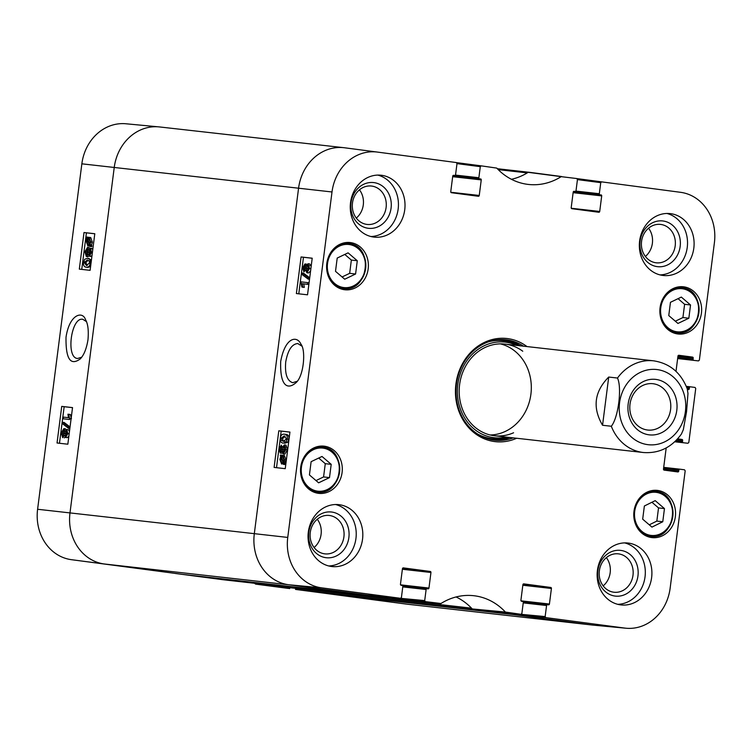 <?xml version="1.0" encoding="UTF-8"?>
<svg xmlns="http://www.w3.org/2000/svg" width="752" height="752" viewBox="0 0 752 752"><rect width="100%" height="100%" fill="white"/><g stroke="black" fill="none" stroke-linecap="round" stroke-linejoin="round"><path stroke-width="1.13" d="M295.451 589.371L374.581 599.917A45.524 39.969 96.4 0 0 374.637 599.927L407.481 604.232A46.126 40.505 -83.6 0 1 407.424 604.223L591.749 624.968A46.126 40.505 -83.6 0 0 592.444 625.053L408.12 604.307A46.126 40.505 -83.6 0 1 407.424 604.223L329.122 593.826L513.447 614.581L591.749 624.968A46.126 40.505 96.4 0 0 593.093 625.119L626.068 628.23A45.524 39.969 -83.6 0 1 624.733 628.08L545.839 617.608L545.153 616.584L512.159 613.472L512.845 614.497L591.749 624.968L624.733 628.08M327.947 593.168A2.303 2.021 96.4 0 0 329.122 593.826M487.39 611.122A2.303 2.021 -83.6 0 1 487.352 611.113L303.028 590.367A2.303 2.021 96.4 0 0 303.065 590.367A2.303 2.021 96.4 0 0 303.094 590.376M303.028 590.367L487.352 611.113M471.504 608.152L287.461 587.434A4.615 4.051 96.4 0 0 289.68 588.6M287.461 587.434A62.275 54.68 96.4 0 0 286.973 586.927M406.409 600.369A4.615 4.051 -83.6 0 1 406.343 600.359L222.019 579.613A4.615 4.051 96.4 0 0 222.084 579.623A4.615 4.051 96.4 0 0 222.16 579.632M222.019 579.613L406.343 600.359L222.084 579.623M207.486 577.179A2.303 2.021 96.4 0 0 208.671 577.846M183.319 574.462L104.284 563.981L182.576 574.378L366.92 595.123A2.303 2.021 -83.6 0 1 366.901 595.123L182.576 574.378A2.303 2.021 96.4 0 0 182.604 574.387A2.303 2.021 96.4 0 0 182.642 574.387M366.901 595.123L288.608 584.736A46.126 40.505 -83.6 0 1 254.317 533.647L298.572 188.207L81.855 163.823A45.524 39.969 96.4 0 1 125.932 123.77L158.907 126.881A46.126 40.505 -83.6 0 0 114.238 167.452L69.992 512.902A46.126 40.505 -83.6 0 0 104.284 563.981A46.126 40.505 -83.6 0 1 69.992 512.902L114.238 167.452A46.126 40.505 -83.6 0 1 159.556 126.947L343.88 147.693A46.126 40.505 -83.6 0 1 344.576 147.777A46.126 40.505 96.4 0 0 344.519 147.768A46.126 40.505 96.4 0 0 298.572 188.207A46.126 40.505 -83.6 0 1 343.88 147.693M670.587 409.567A23.312 20.464 -83.6 0 1 647.688 430.041A23.312 20.464 -83.6 0 1 629.96 404.585A23.312 20.464 -83.6 0 1 652.905 383.708A23.312 20.464 -83.6 0 1 670.587 409.567M676.791 410.348A27.918 24.515 96.4 0 0 643.411 381.527A27.918 24.515 96.4 0 0 637.264 429.495A27.918 24.515 96.4 0 0 676.791 410.348M611.32 426.252L602.549 425.265L608.716 377.053L617.495 378.04C622.139 387.844 618.304 417.764 611.32 426.252A46.126 40.505 -83.6 0 0 643.383 452.516C658.996 453.644 671.686 447.468 681.444 433.989L683.352 429.599L686.557 411.645L687.977 393.493L687.253 388.859C680.964 372.701 669.778 363.366 653.695 360.838A46.126 40.505 -83.6 0 1 654.4 360.922M602.549 425.265C592.285 407.64 594.343 391.576 608.716 377.053M254.674 583.289A62.877 55.206 -83.6 0 1 255.248 583.9L287.913 588.177A62.275 54.68 96.4 0 0 286.691 586.889M223.541 579.783L175.235 573.456L208.069 577.762L207.42 577.179M81.855 163.823L37.6 509.264A45.524 39.969 96.4 0 0 71.44 559.685L183.178 574.462M158.907 126.881A46.126 40.505 -83.6 0 1 160.251 127.032M190.322 575.459L208.069 577.762M374.581 599.917L328.521 593.751L327.872 593.159M63.403 417.106L68.47 417.68L67.943 414.202L68.714 414.286L69.692 419.522L63.187 418.789L63.403 417.106M71.44 418.648L70.331 414.502L68.714 414.286M71.12 418.601L69.833 418.432M63.187 418.789L69.692 419.522M68.817 427.033L68.639 428.396L62.454 423.667L62.632 422.304L68.817 427.033L70.021 427.192M69.842 428.555L68.639 428.396M70.049 426.957L64.24 422.521L62.632 422.304M66.524 431.253L67.229 433.594L65.903 435.69L65.198 433.378L66.524 431.253M67.201 432.193L66.834 434.966M63.6 430.36L64.55 433.246L62.848 435.925L61.918 433.011L63.6 430.36M64.343 431.009L63.535 433.218L63.732 435.483M68.855 436.282L67.295 437.645L65.687 437.429L64.644 435.258L62.651 437.664L61.269 432.926L63.835 428.631L65.133 431.441L66.74 429.514L67.887 433.631L65.668 437.429L67.266 437.645M68.329 429.73L66.759 429.514L68.347 429.73L69.485 431.357M65.386 437.335L64.221 437.871M63.835 428.631L66.373 429.552M63.882 428.631L65.471 428.847M89.253 244.419L88.069 244.832L86.781 241.505L87.392 239.512L89.253 244.419M88.388 241.721L89.714 245.049M87.749 240.461L87.025 240.367M89.62 243.939L87.758 239.014L88.294 238.647L88.952 238.581L90.259 241.928L89.62 243.939M89.911 238.863L89.375 239.23L90.287 241.655M89.375 239.23L87.758 239.014M89.563 238.816L88.294 238.647M90.343 245.848L90.014 246.44L89.573 245.274L87.928 246.083L86.283 241.486L86.997 237.021L87.439 238.187L89.074 237.331L90.719 237.547L92.364 242.191L91.537 244.955L89.92 244.738L90.343 245.848L91.951 246.064L91.622 246.656L90.014 246.44M90.428 246.139L89.507 246.289M88.651 237.331L86.997 237.021M89.074 237.331L90.748 241.975L89.92 244.738M91.537 244.955L91.951 246.064M90.193 250.059L90.889 252.399L89.563 254.496L88.858 252.183L90.193 250.059M90.87 250.999L90.494 253.772M87.27 249.166L88.219 252.052L86.508 254.731L85.587 251.817L87.298 249.175M88.012 249.814L87.194 252.023L87.401 254.289M87.495 247.427L88.802 250.237L90.4 248.32L91.547 252.437L89.347 256.235L88.313 254.063L86.292 256.47L84.929 251.732L87.495 247.427L90.033 248.357M90.419 248.32L92.825 249.185M91.951 255.971L89.347 256.235L90.945 256.451M89.046 256.141L86.292 256.47L87.928 256.686M87.448 260.032L89.3 261.113L89.526 263.012L86.395 265.456L84.224 262.439L87.335 260.013M88.097 260.183L85.831 262.655L87.241 265.503M90.607 266.49L87.918 267.421L86.301 267.204C84.102 266.96 83.19 265.353 83.566 262.373L84.638 259.327L87.448 258.265C89.657 258.509 90.569 260.126 90.184 263.106C89.855 266.048 88.557 267.411 86.301 267.204L87.711 267.392M87.448 258.265L91.443 259.976M87.646 258.284L89.159 258.491M72.521 407.65L64.155 406.71L59.474 443.266M94.799 233.778L86.424 232.838L81.742 269.395M61.73 406.39L72.53 407.603L67.84 444.206L57.039 442.994L61.73 406.39L64.155 406.71M84.008 232.518L94.799 233.731L90.108 270.335L79.317 269.122L84.008 232.518L86.424 232.838M81.714 357.2L77.644 358.478C65.631 358.168 71.149 316.564 82.842 319.327L86.414 321.593M87.984 339.697C88.783 330.391 87.946 323.698 85.493 319.619C82.701 310.764 69.466 313.988 66.016 337.244C65.678 358.948 70.453 366.158 80.323 358.854C83.989 355.019 86.546 348.627 87.984 339.697M522.828 585.253L551.413 588.478A0.921 0.808 96.4 0 0 550.727 587.453L523.824 583.881A0.921 0.808 96.4 0 0 522.903 584.689L520.91 600.246A0.921 0.808 96.4 0 0 521.597 601.271L522.602 601.403A0.921 0.808 -83.6 0 1 523.289 602.418L521.869 613.491L520.976 614.299L505.41 612.062A62.877 55.206 96.4 0 0 472.886 595.622A62.877 55.206 96.4 0 0 440.973 603.508L425.388 601.619L424.701 600.594L391.707 597.492L392.394 598.507L407.716 600.538M551.413 588.478L549.421 604.025L521.004 600.829M523.223 602.888L546.572 605.51A0.921 0.808 -83.6 0 1 547.494 604.702L548.499 604.834A0.921 0.808 96.4 0 0 548.509 604.843A0.921 0.808 96.4 0 0 549.421 604.025M546.572 605.51L545.153 616.584M663.584 468.261L678.877 469.981A0.921 0.808 -83.6 0 1 679.789 469.173L684.499 469.803L685.185 470.818L670.145 588.177A45.524 39.969 -83.6 0 1 626.068 628.23M679.789 469.173A0.921 0.808 -83.6 0 1 679.799 469.173L663.696 467.359L679.77 469.173M678.877 469.981L678.736 471.128L663.48 469.408M666.187 447.938L663.48 469.098A0.921 0.808 96.4 0 0 664.166 470.122L677.815 471.936A0.921 0.808 96.4 0 0 678.736 471.128M677.608 438.867L681.979 439.45L677.533 438.952M676.744 439.807L682.666 440.475A0.921 0.808 96.4 0 0 681.979 439.45M682.666 440.475L682.515 441.612L675.71 440.851M674.826 441.697L683.201 442.637A0.921 0.808 -83.6 0 1 682.515 441.612M683.201 442.637L674.732 441.781L687.911 443.266L688.813 442.449L695.732 388.464L695.045 387.44L690.355 386.819A0.921 0.808 -83.6 0 1 690.355 386.819L686.285 386.359L690.336 386.819A0.921 0.808 -83.6 0 0 689.434 387.628L689.283 388.765L687.14 388.53M687.441 389.451L688.362 389.574A0.921 0.808 96.4 0 0 689.283 388.765M676.001 371.356L677.956 356.091A0.921 0.808 96.4 0 1 678.859 355.282A0.921 0.808 96.4 0 0 678.859 355.282L692.526 357.097L678.257 355.489M677.919 356.392L693.212 358.112A0.921 0.808 96.4 0 0 692.526 357.097M693.212 358.112L693.062 359.259L677.768 357.538M677.646 358.469L693.748 360.283A0.921 0.808 -83.6 0 1 693.062 359.259M693.748 360.283L677.637 358.563L698.458 360.904L699.369 360.095L714.4 242.736A45.524 39.969 -83.6 0 0 680.56 192.315L577 178.609M577.451 179.606L600.745 182.651L601.666 181.843M600.745 182.651L599.325 193.725L575.863 191.083M600.011 194.74L573.306 191.76L600.011 194.74A0.921 0.808 -83.6 0 1 599.325 193.725M573.118 192.681L601.703 195.896A0.921 0.808 96.4 0 0 601.017 194.881M601.703 195.896L599.711 211.453L571.294 208.257M457 163.616L480.293 166.662L481.205 165.854L496.752 168.1A62.877 55.206 96.4 0 0 527.519 184.334A62.877 55.206 96.4 0 0 561.18 176.654L576.765 178.544L577.451 179.559L576.032 190.632A0.921 0.808 -83.6 0 1 575.13 191.44L574.114 191.309A0.921 0.808 96.4 0 0 573.193 192.117L571.2 207.674A0.921 0.808 96.4 0 0 571.887 208.689L598.789 212.261A0.921 0.808 96.4 0 0 599.711 211.453M528.665 172.208L561.678 176.541L528.167 172.33A62.275 54.68 -83.6 0 1 511.416 179.286M480.293 166.662L478.874 177.735L455.411 175.094M452.864 175.752L479.56 178.76A0.921 0.808 -83.6 0 1 478.874 177.735M479.56 178.76L452.854 175.771M452.666 176.692L481.242 179.907A0.921 0.808 96.4 0 0 480.556 178.891M481.242 179.907L479.25 195.464L450.843 192.268M402.376 569.264L430.952 572.488A0.921 0.808 96.4 0 0 430.266 571.464L403.373 567.892A0.921 0.808 96.4 0 0 402.452 568.7L400.459 584.257A0.921 0.808 96.4 0 0 401.145 585.282L402.141 585.413A0.921 0.808 -83.6 0 1 402.828 586.438L401.418 597.502L400.525 598.31L321.593 587.838A45.524 39.969 -83.6 0 1 287.753 537.426L332.008 191.976A45.524 39.969 -83.6 0 1 377.363 152.073A45.524 39.969 -83.6 0 1 377.419 152.083L456.314 162.554L457 163.579L455.58 174.643A0.921 0.808 -83.6 0 1 454.678 175.451L453.663 175.319A0.921 0.808 96.4 0 0 452.742 176.128L450.749 191.685A0.921 0.808 96.4 0 0 451.435 192.709L478.338 196.272A0.921 0.808 96.4 0 0 478.347 196.281A0.921 0.808 96.4 0 0 479.25 195.464M430.952 572.488L428.96 588.045L400.553 584.84M402.771 586.898L426.121 589.521A0.921 0.808 -83.6 0 1 427.023 588.713L428.048 588.854A0.921 0.808 96.4 0 0 428.96 588.045M427.023 588.713A0.921 0.808 -83.6 0 1 427.042 588.713L402.79 585.987L427.014 588.713M426.121 589.521L424.701 600.594M368.17 268.906A23.754 20.859 -83.6 0 1 344.839 289.764A23.754 20.859 -83.6 0 1 326.763 263.82A23.754 20.859 -83.6 0 1 350.15 242.548A23.754 20.859 -83.6 0 1 368.17 268.906M701.428 313.133A23.754 20.859 -83.6 0 1 678.088 334.001A23.754 20.859 -83.6 0 1 660.021 308.057A23.754 20.859 -83.6 0 1 683.399 286.785A23.754 20.859 -83.6 0 1 701.428 313.133M675.343 516.746A23.754 20.859 -83.6 0 1 652.003 537.605A23.754 20.859 -83.6 0 1 633.936 511.67A23.754 20.859 -83.6 0 1 657.323 490.389A23.754 20.859 -83.6 0 1 675.343 516.746M342.085 472.51A23.754 20.859 -83.6 0 1 318.754 493.368A23.754 20.859 -83.6 0 1 300.678 467.434A23.754 20.859 -83.6 0 1 324.065 446.162A23.754 20.859 -83.6 0 1 342.085 472.51M404.736 209.77A31.142 27.335 -83.6 0 1 374.148 237.115A31.142 27.335 -83.6 0 1 350.47 203.115A31.142 27.335 -83.6 0 1 381.114 175.235A31.142 27.335 -83.6 0 1 404.736 209.77M693.823 248.141A31.142 27.335 -83.6 0 1 663.236 275.486A31.142 27.335 -83.6 0 1 639.557 241.486A31.142 27.335 -83.6 0 1 670.201 213.606A31.142 27.335 -83.6 0 1 693.823 248.141M651.627 577.574A31.142 27.335 -83.6 0 1 621.039 604.928A31.142 27.335 -83.6 0 1 597.351 570.918A31.142 27.335 -83.6 0 1 628.005 543.038A31.142 27.335 -83.6 0 1 651.627 577.574M362.539 539.203A31.142 27.335 -83.6 0 1 331.952 566.547A31.142 27.335 -83.6 0 1 308.264 532.548A31.142 27.335 -83.6 0 1 338.917 504.667A31.142 27.335 -83.6 0 1 362.539 539.203M526.983 346.569A51.897 45.562 96.4 0 0 455.909 384.084A51.897 45.562 96.4 0 0 516.662 438.256M329.498 477.605L318.622 482.822L309.429 474.935L311.121 461.681L321.997 456.464L331.2 464.341L329.498 477.605L323.576 476.937L325.278 463.674L318.698 458.043M664.458 508.578L662.766 521.756L651.937 527.105L642.678 519.171L644.37 505.993L655.199 500.644L664.458 508.578L658.526 507.91L651.937 502.261M688.841 318.228L677.956 323.454L668.763 315.567L670.464 302.304L681.34 297.087L690.533 304.974L688.841 318.228L682.91 317.56L684.611 304.306L678.041 298.666M355.583 274.001L344.707 279.218L335.505 271.331L337.206 258.068L348.082 252.851L357.285 260.737L355.583 274.001L349.661 273.333L351.353 260.07L344.783 254.439M332.008 191.976L298.572 188.207L254.317 533.647A46.126 40.505 96.4 0 0 288.608 584.736L367.502 595.208L400.525 598.31M456.069 596.966A62.275 54.68 -83.6 0 1 472.237 608.932L487.954 611.197L520.976 614.299M316 480.575L323.576 476.937M331.2 464.341L325.278 463.674M342.085 276.962L349.661 273.333M357.285 260.737L351.353 260.07M675.334 321.198L682.91 317.56M690.533 304.974L684.611 304.306M662.766 521.756L656.844 521.089L658.526 507.91M649.277 524.83L656.844 521.089M493.124 439.976A50.516 44.349 96.4 0 0 509.922 437.495M520.243 345.817A50.516 44.349 96.4 0 0 504.423 339.66M516.821 345.431A48.119 42.253 96.4 0 0 457.827 384.366A48.119 42.253 96.4 0 0 506.5 437.109M522.753 351.231A46.126 40.505 96.4 0 0 459.613 384.601A46.126 40.505 96.4 0 0 513.578 432.767M490.125 434.976A46.126 40.505 96.4 0 0 530.997 393.446A46.126 40.505 96.4 0 0 500.381 343.871M307.389 284.294L302.154 283.701L302.718 287.189L301.919 287.095L300.894 281.85L307.606 282.611L307.389 284.294L308.846 284.491L302.154 283.701M303.752 283.918L304.316 287.396L302.718 287.189M304.316 287.396L301.919 287.095M309.063 282.799L307.606 282.611M301.768 274.339L301.937 272.976L308.339 277.732L308.17 279.095L301.768 274.339M309.711 277.779L303.535 273.192L301.937 272.976M309.692 277.911L308.339 277.732M309.514 279.274L308.17 279.095M305.425 266.546L305.03 269.489M304.109 270.128L303.376 267.787L304.729 265.682L305.472 268.013L304.109 270.128M309.467 265.682L307.737 268.351L307.982 270.645M307.126 271.03L306.139 268.135L307.869 265.465L308.856 268.389L307.107 271.03M304.955 263.952L306.036 266.133L308.085 263.726L309.533 268.473L306.901 272.769L305.547 269.949L303.902 271.867L302.699 267.74L304.955 263.952L306.91 264.29M304.983 263.952L306.572 264.159M308.085 263.726L309.702 263.943L311.178 266.34M310.576 270.974L308.499 272.976L306.872 272.76L308.499 272.976M284.209 456.774L281.427 456.962L282.639 456.558L283.993 459.886L283.363 461.888L281.427 456.962M283.025 457.178L284.012 459.688M281.041 457.442L282.987 462.377L282.432 462.743L281.756 462.809L280.393 459.453L281.041 457.442M281.991 459.669L283.382 463.025M280.289 455.533L280.628 454.941L281.088 456.107L281.859 455.458L284.378 455.524L286.098 460.121L285.271 462.884L283.673 462.668L283.777 464.379L283.316 463.213L281.605 464.059L279.885 459.406L280.731 456.643L280.289 455.533M282.291 455.317L280.628 454.941M284.35 455.524L282.752 455.308L284.5 459.914L283.673 462.668M285.271 462.884L285.704 464.003L284.106 463.787M285.704 464.003L285.375 464.595L283.777 464.379M283.73 464.257L283.175 464.266M281.746 447.741L281.351 450.683M280.43 451.322L279.697 448.972L281.051 446.876L281.793 449.198L280.421 451.322M285.788 446.876L284.059 449.546L284.303 451.839M283.448 452.225L282.461 449.329L284.19 446.66L285.177 449.583L283.429 452.225M280.242 453.061L281.84 453.268L280.242 453.061L279.02 448.935L281.276 445.146L282.357 447.327L284.406 444.921L286.023 445.137L287.452 449.884L284.82 454.17L283.194 453.954L281.868 451.144L280.242 453.061M284.406 444.921L285.845 449.668L283.222 453.964L284.82 454.17M285.046 436.094L282.658 438.566L282.902 440.475L285.046 441.603M283.448 441.386L281.304 440.268L281.06 438.36L284.153 435.916L286.54 438.952L283.335 441.377M284.378 434.177C286.644 434.43 287.593 436.047 287.208 439.027L286.127 442.073L283.231 443.125C280.947 442.862 279.998 441.245 280.383 438.256C280.712 435.323 282.047 433.96 284.378 434.177L285.976 434.393C288.242 434.647 289.191 436.263 288.815 439.243L287.725 442.279L284.613 443.304M312.212 258.256L303.47 257.269L298.779 293.825M289.934 432.118L281.192 431.131L276.51 467.688M307.53 294.812L296.382 293.553L301.073 256.949L312.212 258.209L307.53 294.812M301.073 256.949L303.47 257.269M285.252 468.675L274.104 467.415L278.795 430.811L289.943 432.071L285.252 468.675M278.795 430.811L281.192 431.131M297.078 381.302L292.688 382.702C287.095 380.803 284.764 373.913 285.713 362.041C287.819 350.206 291.842 344.04 297.792 343.542L301.834 346.099M280.703 361.421C279.838 385.306 287.095 390.222 295.677 382.956C303.799 376.761 306.092 350.094 300.903 344.115C297.256 335.665 285.318 336.464 280.703 361.421M351.024 202.777A23.011 20.201 96.4 0 0 378.538 226.531A23.011 20.201 96.4 0 0 383.595 187.004A23.011 20.201 96.4 0 0 351.024 202.777M352.481 203.002A19.317 16.958 -83.6 0 1 371.46 186.035A19.317 16.958 -83.6 0 1 386.152 207.138A19.317 16.958 -83.6 0 1 367.136 224.434A19.317 16.958 -83.6 0 1 352.481 203.002M356.298 218.08A19.317 16.958 96.4 0 0 363.291 204.901A19.317 16.958 96.4 0 0 359.475 189.824M370.886 236.523A31.142 27.335 96.4 0 0 398.156 209.037A31.142 27.335 96.4 0 0 377.805 175.094M308.828 532.209A23.011 20.201 96.4 0 0 336.332 555.963A23.011 20.201 96.4 0 0 341.399 516.436A23.011 20.201 96.4 0 0 308.828 532.209M310.275 532.435A19.317 16.958 -83.6 0 1 329.254 515.468A19.317 16.958 -83.6 0 1 343.946 536.571A19.317 16.958 -83.6 0 1 324.93 553.867A19.317 16.958 -83.6 0 1 310.275 532.435M314.092 547.512A19.317 16.958 96.4 0 0 321.085 534.334A19.317 16.958 96.4 0 0 317.278 519.256M328.68 565.955A31.142 27.335 96.4 0 0 355.95 538.47A31.142 27.335 96.4 0 0 335.599 504.526M597.915 570.58A23.011 20.201 96.4 0 0 625.42 594.334A23.011 20.201 96.4 0 0 630.486 554.807A23.011 20.201 96.4 0 0 597.915 570.58M599.363 570.806A19.317 16.958 -83.6 0 1 618.341 553.848A19.317 16.958 -83.6 0 1 633.034 574.942A19.317 16.958 -83.6 0 1 614.017 592.238A19.317 16.958 -83.6 0 1 599.363 570.806M603.179 585.883A19.317 16.958 96.4 0 0 610.173 572.704A19.317 16.958 96.4 0 0 606.366 557.627M617.768 604.326A31.142 27.335 96.4 0 0 645.037 576.84A31.142 27.335 96.4 0 0 624.686 542.897M640.112 241.148A23.011 20.201 96.4 0 0 667.626 264.901A23.011 20.201 96.4 0 0 672.683 225.374A23.011 20.201 96.4 0 0 640.112 241.148M641.569 241.373A19.317 16.958 -83.6 0 1 660.547 224.416A19.317 16.958 -83.6 0 1 675.24 245.509A19.317 16.958 -83.6 0 1 656.223 262.805A19.317 16.958 -83.6 0 1 641.569 241.373M645.385 256.451A19.317 16.958 96.4 0 0 652.379 243.272A19.317 16.958 96.4 0 0 648.562 228.194M659.974 274.894A31.142 27.335 96.4 0 0 687.243 247.408A31.142 27.335 96.4 0 0 666.892 213.465M513.212 437.861A50.516 44.349 -83.6 0 1 494.769 440.202A50.516 44.349 -83.6 0 1 456.455 384.169A50.516 44.349 -83.6 0 1 506.068 339.81A50.516 44.349 -83.6 0 1 523.533 346.183M71.44 559.685L104.284 563.981L288.608 584.736L321.593 587.838M498.228 169.632L527.255 172.894M528.459 172.217L497.326 168.711L528.459 172.217M37.6 509.264L287.753 537.426M657.295 369.599A37.826 33.21 -83.6 0 1 683.963 418.319A37.826 33.21 -83.6 0 1 636.107 440.522A37.826 33.21 -83.6 0 1 627.036 383.642A37.826 33.21 -83.6 0 1 657.295 369.599M617.495 378.04A46.126 40.505 -83.6 0 1 653.695 360.838L504.921 344.087M66.815 433.594L65.198 433.378M63.535 433.218L61.918 433.011M69.175 433.801L67.887 433.631M88.219 241.702L86.781 241.505M89.873 246.064L88.821 245.923M90.682 237.538L89.131 237.341M92.364 242.191L90.748 241.975M90.475 252.39L88.858 252.183M87.194 252.023L85.587 251.817M92.393 252.55L91.547 252.437M89.112 247.643L87.542 247.436M85.831 262.655L84.224 262.439M91.02 263.219L90.184 263.106M287.913 588.177L255.248 583.9M255.699 584.135L288.364 588.421M295.686 589.446L328.521 593.751M301.439 467.133A21.686 19.035 -83.6 0 1 332.13 452.272A21.686 19.035 -83.6 0 1 327.364 489.514A21.686 19.035 -83.6 0 1 301.439 467.133M641.794 531.288A21.686 19.035 -83.6 0 1 646.457 494.026A21.686 19.035 -83.6 0 1 672.448 516.304A21.686 19.035 -83.6 0 1 641.794 531.288M660.782 307.765A21.686 19.035 -83.6 0 1 691.473 292.895A21.686 19.035 -83.6 0 1 686.698 330.147A21.686 19.035 -83.6 0 1 660.782 307.765M327.524 263.529A21.686 19.035 -83.6 0 1 358.215 248.658A21.686 19.035 -83.6 0 1 353.449 285.91A21.686 19.035 -83.6 0 1 327.524 263.529M305.434 485.576A22.607 19.843 96.4 0 0 317.344 492.052A22.607 19.843 96.4 0 0 339.594 471.814A22.607 19.843 96.4 0 0 322.401 447.13A22.607 19.843 96.4 0 0 309.354 450.796M331.519 281.972A22.607 19.843 96.4 0 0 343.429 288.448A22.607 19.843 96.4 0 0 365.679 268.201A22.607 19.843 96.4 0 0 348.486 243.526A22.607 19.843 96.4 0 0 335.43 247.192M664.777 326.208A22.607 19.843 96.4 0 0 676.678 332.685A22.607 19.843 96.4 0 0 698.928 312.437A22.607 19.843 96.4 0 0 681.735 287.753A22.607 19.843 96.4 0 0 668.688 291.419M638.692 529.812A22.607 19.843 96.4 0 0 640.854 531.984A22.607 19.843 96.4 0 0 650.602 536.289A22.607 19.843 96.4 0 0 672.852 516.051A22.607 19.843 96.4 0 0 655.659 491.366A22.607 19.843 96.4 0 0 642.603 495.032M490.501 439.478A50.29 44.152 96.4 0 0 509.433 437.438M519.754 345.76A50.29 44.152 96.4 0 0 501.753 339.566M477.708 434.083A49.275 43.268 96.4 0 0 507.468 437.222M517.78 345.535A49.275 43.268 96.4 0 0 488.076 341.972M304.974 267.994L303.376 267.787M307.737 268.351L306.139 268.135M309.683 263.943L308.132 263.736M310.877 268.652L309.533 268.473M281.915 459.66L280.393 459.453M286.098 460.121L284.5 459.914M285.779 461.672L284.181 461.465M281.295 449.188L279.697 448.972M284.059 449.546L282.461 449.329M286.004 445.137L284.453 444.93M287.452 449.884L285.845 449.668M282.902 440.475L281.304 440.268M282.658 438.566L281.06 438.36M285.976 434.393L284.585 434.205M288.815 439.243L287.208 439.027M287.725 442.279L286.127 442.073M440.475 603.621L407.659 600.538L440.503 603.621M505.41 612.062L472.237 608.932M472.688 609.167L505.852 612.297M481.205 165.854L456.549 162.629M528.167 172.33L561.18 176.654M392.394 598.507L425.388 601.619M400.496 598.31L367.502 595.208M430.266 571.464L402.564 568.343M520.948 614.299L487.954 611.197M512.845 614.497L545.839 617.608M547.465 604.702L523.242 601.976L547.475 604.702M550.727 587.453L523.016 584.332M686.679 387.318L689.434 387.628M344.576 147.777L377.307 152.064M303.065 590.367L487.371 611.113M643.383 452.516L494.6 435.775M90.4 248.32L92.017 248.536M312.503 491.507L317.344 492.052C342.771 496.329 348.148 448.624 322.401 447.13L317.56 446.585M338.588 287.903L343.429 288.448C368.856 292.716 374.233 245.011 348.486 243.526L343.645 242.981M671.837 332.14L676.678 332.685C702.114 336.952 707.482 289.247 681.735 287.753L676.894 287.208M645.752 535.744L650.602 536.289C676.029 540.556 681.406 492.861 655.659 491.366L650.809 490.821M377.363 152.073L344.519 147.768"/></g></svg>
